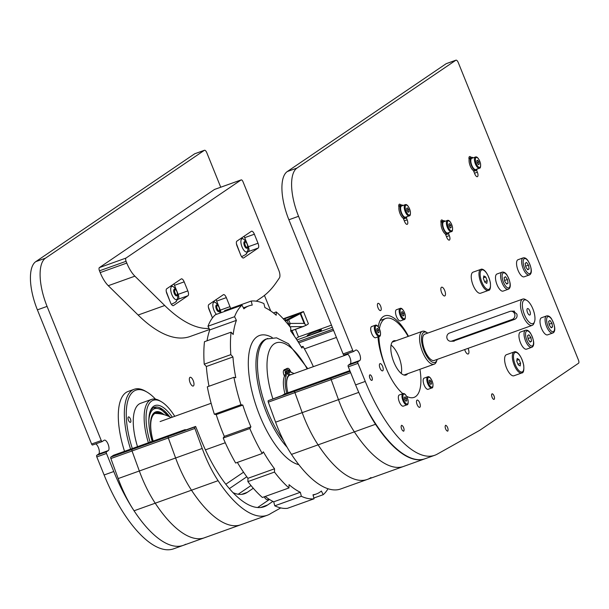 <?xml version="1.0" encoding="UTF-8"?>
<svg xmlns="http://www.w3.org/2000/svg" width="609" height="609" viewBox="0 0 609 609"><rect width="100%" height="100%" fill="white"/><g stroke="black" fill="none" stroke-linecap="round" stroke-linejoin="round"><path stroke-width="0.91" d="M494.021 395.949A2.885 1.134 -109.7 0 1 494.028 399.329A2.885 1.134 -109.7 0 1 491.981 396.992A2.885 1.134 -109.7 0 1 492.08 393.886A2.885 1.134 -109.7 0 1 494.021 395.949M371.855 376.956A2.885 1.134 -109.7 0 1 371.863 380.336A2.885 1.134 -109.7 0 1 369.823 377.999A2.885 1.134 -109.7 0 1 369.914 374.893A2.885 1.134 -109.7 0 1 371.855 376.956M382.597 366.374A3.844 1.515 -109.7 0 1 382.612 370.866A3.844 1.515 -109.7 0 1 379.887 367.76A3.844 1.515 -109.7 0 1 380.016 363.634A3.844 1.515 -109.7 0 1 382.597 366.374M419.692 402.838A3.844 1.515 -109.7 0 1 419.7 407.33A3.844 1.515 -109.7 0 1 416.982 404.224A3.844 1.515 -109.7 0 1 417.112 400.098A3.844 1.515 -109.7 0 1 419.692 402.838M380.602 306.091A3.844 1.515 -109.7 0 1 380.61 310.582A3.844 1.515 -109.7 0 1 377.892 307.476A3.844 1.515 -109.7 0 1 378.022 303.351A3.844 1.515 -109.7 0 1 380.602 306.091M378.905 336.571A41.922 16.512 -109.7 0 0 402.853 393.688A41.922 16.512 -109.7 0 1 385.862 367.448L384.819 364.867A41.922 16.512 -109.7 0 1 377.991 336.899M419.928 369.298A41.922 16.512 -109.7 0 1 414.044 397.388A41.922 16.512 -109.7 0 1 406.637 396.314A41.922 16.512 -109.7 0 0 414.044 397.388A41.922 16.512 -109.7 0 0 419.928 369.298M378.273 326.789A41.922 16.512 -109.7 0 1 384.728 315.873A41.922 16.512 -109.7 0 1 408.472 336.297M381.554 319.961A41.922 16.512 70.3 0 0 380.587 319.565M468.077 348.34A4.644 1.827 -109.7 0 1 468.169 348.569A4.644 1.827 -109.7 0 1 468.184 353.996A4.644 1.827 -109.7 0 1 464.675 349.558M444.715 290.516A4.644 1.827 -109.7 0 1 444.73 295.944A4.644 1.827 -109.7 0 1 441.441 292.191A4.644 1.827 -109.7 0 1 441.594 287.204A4.644 1.827 -109.7 0 1 444.715 290.516M398.933 207.258A3.844 1.515 -109.7 0 1 399.382 204.198A3.844 1.515 -109.7 0 1 400.935 205.096M406.378 217.862L407.17 219.841A3.844 1.515 -109.7 0 1 407.185 224.333A3.844 1.515 -109.7 0 1 404.597 221.585L403.257 218.266M448.521 233.635L449.32 235.614A3.844 1.515 -109.7 0 1 449.335 240.106A3.844 1.515 -109.7 0 1 446.747 237.358L445.407 234.039M441.083 223.031A3.844 1.515 -109.7 0 1 441.525 219.971A3.844 1.515 -109.7 0 1 443.086 220.869M469.128 159.611A3.844 1.515 -109.7 0 1 469.569 156.551A3.844 1.515 -109.7 0 1 471.13 157.457M476.565 170.223L477.365 172.195A3.844 1.515 -109.7 0 1 477.372 176.686A3.844 1.515 -109.7 0 1 474.792 173.946L473.452 170.627M357.978 363.367L365.278 381.424A103.401 40.734 70.3 0 0 434.773 455.266L425.105 458.729A103.401 40.734 -109.7 0 1 355.603 384.888L348.302 366.831L357.978 363.367A1.401 0.548 -109.7 0 1 357.925 361.754L359.797 360.49A5.588 2.2 -109.7 0 0 359.691 354.316A5.588 2.2 -109.7 0 0 355.831 350.061A5.588 2.2 -109.7 0 0 355.626 350.167L353.753 351.439A1.401 0.548 -109.7 0 1 353.707 351.462A1.401 0.548 -109.7 0 1 352.763 350.464L343.095 353.928A1.401 0.548 70.3 0 0 344.032 354.925A1.401 0.548 70.3 0 0 344.085 354.902L353.654 351.477M343.095 353.928L288.887 219.773A41.922 16.512 -109.7 0 1 287.296 171.54L446.161 63.709A3.494 1.378 -109.7 0 1 446.29 63.64A3.494 1.378 -109.7 0 1 446.427 63.61M357.925 361.754L348.249 365.225A1.401 0.548 70.3 0 0 348.302 366.831M348.249 365.225L350.122 363.954A5.588 2.2 70.3 0 0 350.419 359.021A5.588 2.2 70.3 0 0 347.29 353.76M434.773 455.266A103.401 40.734 70.3 0 0 437.239 454.139L479.633 430.373L578.55 363.23A2.794 1.104 70.3 0 0 578.443 360.018L458.311 62.674A3.494 1.378 70.3 0 0 455.958 60.177A3.494 1.378 70.3 0 0 455.836 60.245L296.964 168.076A41.922 16.512 70.3 0 0 298.562 216.302L352.763 350.464M193.22 380.61A4.644 1.827 -109.7 0 1 193.236 386.037A4.644 1.827 -109.7 0 1 189.947 382.285A4.644 1.827 -109.7 0 1 190.099 377.291A4.644 1.827 -109.7 0 1 193.22 380.61M106.484 453.454L113.776 471.518A103.401 40.734 70.3 0 0 183.279 545.36L173.603 548.823A103.401 40.734 -109.7 0 1 104.109 474.982L96.808 456.917L106.484 453.454A1.401 0.548 -109.7 0 1 106.43 451.848L108.303 450.576A5.588 2.2 -109.7 0 0 108.189 444.41A5.588 2.2 -109.7 0 0 104.329 440.155A5.588 2.2 -109.7 0 0 104.131 440.254L102.259 441.525A1.401 0.548 -109.7 0 1 102.213 441.555A1.401 0.548 -109.7 0 1 101.269 440.558L91.601 444.022A1.401 0.548 70.3 0 0 92.538 445.019A1.401 0.548 70.3 0 0 92.591 444.996L102.152 441.563M91.601 444.022L37.393 309.859A41.922 16.512 -109.7 0 1 35.794 261.634L194.667 153.795A3.494 1.378 -109.7 0 1 194.789 153.734A3.494 1.378 -109.7 0 1 194.926 153.704M106.43 451.848L96.755 455.311A1.401 0.548 70.3 0 0 96.808 456.917M96.755 455.311L98.628 454.04A5.588 2.2 70.3 0 0 98.924 449.115A5.588 2.2 70.3 0 0 95.796 443.854M186.133 429.855A13.977 5.504 70.3 0 0 184.481 429.847L171.182 434.613A13.977 5.504 70.3 0 0 170.68 434.864L168.305 436.478A1.401 0.548 70.3 0 0 168.312 437.978L175.605 457.991A69.868 27.527 70.3 0 0 191.492 490.207A103.401 40.734 70.3 0 0 240.715 524.783A103.401 40.734 -109.7 0 1 191.492 490.207A69.868 27.527 -109.7 0 1 175.605 457.991L168.312 437.978A1.401 0.548 -109.7 0 1 168.305 436.478L170.68 434.864A13.977 5.504 -109.7 0 1 171.182 434.613L134.909 447.607A13.977 5.504 70.3 0 0 134.406 447.859A13.977 5.504 -109.7 0 1 134.909 447.607L113.746 455.182A13.977 5.504 -109.7 0 0 113.251 455.441L110.868 457.054A1.401 0.548 -109.7 0 0 110.876 458.547L118.176 478.567A69.868 27.527 -109.7 0 0 134.056 510.784A103.401 40.734 -109.7 0 0 183.279 545.36A103.401 40.734 70.3 0 0 185.745 544.233M270.731 310.971L264.451 295.418M220.732 187.214L206.816 152.76A3.494 1.378 70.3 0 0 204.464 150.271A3.494 1.378 70.3 0 0 204.342 150.332L45.469 258.17A41.922 16.512 70.3 0 0 47.068 306.396L101.269 440.558M407.642 373.698A18.163 7.156 -109.7 0 1 406.683 374.687A18.163 7.156 -109.7 0 1 406.028 375.022A18.163 7.156 -109.7 0 1 393.17 360.33A18.163 7.156 -109.7 0 1 393.779 340.819A18.163 7.156 -109.7 0 1 395.865 340.812M379.415 328.723A41.922 16.512 -109.7 0 1 385.763 318.454A41.922 16.512 -109.7 0 1 408.144 336.412M128.354 416.959A2.885 1.134 -109.7 0 1 128.461 416.906A2.885 1.134 -109.7 0 1 130.509 419.243A2.885 1.134 -109.7 0 1 130.41 422.349A2.885 1.134 -109.7 0 1 128.415 420.149A2.885 1.134 -109.7 0 1 128.354 416.959M155.531 399.154A58.692 23.119 70.3 0 0 147.112 392.15L145.696 391.313A60.085 23.667 70.3 0 0 134.193 389.28L128.149 391.442A60.085 23.667 70.3 0 0 124.533 451.322M134.193 389.28A60.085 23.667 70.3 0 0 130.577 449.153M147.112 392.15A58.692 23.119 70.3 0 0 132.313 448.536M174.745 416.312A43.315 17.067 70.3 0 0 161.438 401.773L160.03 400.935A44.716 17.615 70.3 0 0 151.466 399.42L140.58 403.318A44.716 17.615 70.3 0 0 137.52 446.671M151.466 399.42A44.716 17.615 70.3 0 0 148.398 442.773M161.438 401.773A43.315 17.067 70.3 0 0 150.126 442.149M172.317 417.18A37.728 14.86 70.3 0 0 150.263 411.136A37.728 14.86 70.3 0 0 152.22 441.403M169.789 416.883A36.334 14.312 70.3 0 0 154.29 407.314A36.334 14.312 70.3 0 0 149.989 411.943M153.087 441.091A31.546 12.424 -109.7 0 1 155.668 411.905A31.546 12.424 -109.7 0 1 164.057 414.668M155.31 412.049A31.546 12.424 -109.7 0 1 162.527 414.272M153.133 413.823A31.128 12.264 -109.7 0 1 155.082 412.559A31.128 12.264 -109.7 0 1 161.857 414.128M153.156 441.068A30.389 11.974 -109.7 0 1 156.955 412.849A30.389 11.974 -109.7 0 1 161.286 414.021M150.948 419.289A30.496 12.013 -109.7 0 1 155.295 413.153A30.496 12.013 -109.7 0 1 156.566 412.879A30.496 12.013 -109.7 0 1 156.764 412.872M286.024 369.062L284.205 369.709L283.634 370.538A4.194 1.652 70.3 0 0 284.015 375.136L284.449 376.217L286.26 375.563L285.827 374.489A4.194 1.652 -109.7 0 1 285.454 369.891L286.024 369.062L288.628 375.509A19.983 7.871 70.3 0 0 286.953 387.963M288.537 375.289A19.983 7.871 -109.7 0 1 289.496 375.273M288.521 375.251L289.564 374.878L286.961 368.43L285.248 369.336M284.449 376.217A23.591 9.295 70.3 0 0 284.974 393.848M286.961 368.43L287.806 368.293A4.194 1.652 -109.7 0 1 290.508 371.315L290.942 372.388A23.591 9.295 -109.7 0 1 293.957 373.606M287.083 372.563A1.401 0.548 -109.7 0 1 287.083 374.2A1.401 0.548 -109.7 0 1 286.093 373.066A1.401 0.548 -109.7 0 1 286.139 371.566A1.401 0.548 -109.7 0 1 287.083 372.563M289.511 370.911A1.401 0.548 -109.7 0 1 289.519 372.548A1.401 0.548 -109.7 0 1 288.529 371.414A1.401 0.548 -109.7 0 1 288.575 369.914A1.401 0.548 -109.7 0 1 289.511 370.911M291.163 374.611A19.983 7.871 70.3 0 0 289.793 374.786A19.983 7.871 70.3 0 0 289.564 374.878M286.786 393.201A23.591 9.295 -109.7 0 1 286.26 375.563M313.369 366.656A104.101 41.009 70.3 0 0 302.993 346.361L301.904 348.051A99.914 39.357 -109.7 0 0 290.714 331.083L290.744 327.794A104.101 41.009 70.3 0 0 276.242 311.93L276.212 315.218A99.914 39.357 -109.7 0 0 264.915 307.583L263.887 303.579A104.101 41.009 70.3 0 0 251.205 301.074L252.233 305.086A99.914 39.357 -109.7 0 0 248.929 305.878A99.914 39.357 -109.7 0 0 243.866 308.832L242.039 305.178A104.101 41.009 70.3 0 0 234.579 316.71L236.399 320.364L209.8 329.895A99.914 39.357 -109.7 0 0 207.045 340.781M328.015 488.738A104.101 41.009 70.3 0 1 323.196 494.691L321.377 491.029A99.914 39.357 -109.7 0 1 316.315 493.99A99.914 39.357 -109.7 0 1 313.003 494.782L314.038 498.794A104.101 41.009 70.3 0 1 301.356 496.289L300.328 492.278A99.914 39.357 -109.7 0 1 289.031 484.65L288.993 487.938A104.101 41.009 70.3 0 1 274.492 472.074L274.53 468.785A99.914 39.357 -109.7 0 1 263.339 451.817L262.243 453.499A104.101 41.009 70.3 0 1 249.812 428.53L250.9 426.84A99.914 39.357 -109.7 0 1 242.808 405.076L240.951 404.711A104.101 41.009 70.3 0 1 233.917 377.321L235.774 377.687A99.914 39.357 -109.7 0 1 232.95 356.965L230.826 354.644A104.101 41.009 70.3 0 1 231.077 332.171L233.194 334.493A99.914 39.357 -109.7 0 1 236.399 320.364M242.039 305.178L215.441 314.708A104.101 41.009 -109.7 0 0 207.981 326.234L209.8 329.895M276.242 311.93L273.426 312.935M302.993 346.361L301.28 346.978M323.196 494.691L313.841 498.04M314.038 498.794L287.433 508.325A104.101 41.009 -109.7 0 1 274.758 505.82L301.356 496.289M288.993 487.938L262.395 497.469A104.101 41.009 -109.7 0 1 247.893 481.605L274.492 472.074M262.243 453.499L235.645 463.03A104.101 41.009 -109.7 0 1 223.206 438.054L249.812 428.53M233.917 377.321L207.319 386.844A104.101 41.009 -109.7 0 0 214.353 414.242L216.21 414.607A99.914 39.357 -109.7 0 0 224.302 436.371L223.206 438.054M240.951 404.711L214.353 414.242M231.077 332.171L204.472 341.702A104.101 41.009 -109.7 0 0 204.228 364.174L206.352 366.496A99.914 39.357 -109.7 0 0 208.986 386.251M230.826 354.644L204.228 364.174M234.579 316.71L207.981 326.234M251.205 301.074L224.607 310.605L224.797 311.359M300.328 492.278L273.723 501.808L274.758 505.82M273.723 501.808A99.914 39.357 -109.7 0 1 265.212 496.457M274.53 468.785L247.932 478.316L247.893 481.605M247.932 478.316A99.914 39.357 -109.7 0 1 237.365 462.414M232.95 356.965L206.352 366.496M242.808 405.076L216.21 414.607M250.9 426.84L224.302 436.371M290.744 371.893L291.711 372.548M529.655 315.059A3.433 1.355 -109.7 0 1 527.325 312.036A3.433 1.355 -109.7 0 1 527.516 308.557A3.433 1.355 -109.7 0 1 529.952 311.336A3.433 1.355 -109.7 0 1 529.83 315.028A3.433 1.355 -109.7 0 1 529.655 315.059M288.011 376.819A19.983 7.871 70.3 0 0 287.501 377.161M288.567 375.57A20.957 8.26 -109.7 0 1 289.146 375.502M347.922 354.278L290.059 375.007A20.957 8.26 70.3 0 0 287.912 392.797M513.927 311.207A4.194 3.821 -91.1 0 0 513.357 311.359L512.314 311.374L513.41 311.169L516.874 314.069C517.467 316.566 516.752 318.324 514.704 319.344L453.111 341.207M525.087 299.834A12.576 4.956 -109.7 0 1 526.838 300.382A12.576 4.956 -109.7 0 1 533.339 310.118A12.576 4.956 -109.7 0 1 534.504 321.773A12.576 4.956 -109.7 0 1 524.722 315.279A12.576 4.956 -109.7 0 1 525.087 299.834M526.838 300.382L525.43 299.544A13.977 5.504 70.3 0 0 523.474 298.943A13.977 5.504 70.3 0 0 522.75 299.072A13.977 5.504 70.3 0 0 522.286 314.084A13.977 5.504 70.3 0 0 532.175 325.381A13.977 5.504 70.3 0 0 533.941 323.318L534.504 321.773M522.75 299.072L424.816 334.151A13.977 5.504 70.3 0 0 424.344 349.163A13.977 5.504 70.3 0 0 434.24 360.459L532.175 325.381M437.186 359.409A16.07 6.334 -109.7 0 1 436.98 360.064A16.07 6.334 -109.7 0 1 424.481 351.758A16.07 6.334 -109.7 0 1 424.937 332.034A16.07 6.334 -109.7 0 1 427.183 332.727A16.07 6.334 -109.7 0 1 427.762 333.1M427.183 332.727L425.775 331.89A17.463 6.882 70.3 0 0 423.331 331.136A17.463 6.882 70.3 0 0 422.425 331.296A17.463 6.882 70.3 0 0 421.839 350.061A17.463 6.882 70.3 0 0 434.209 364.182A17.463 6.882 70.3 0 0 436.417 361.601L436.98 360.064M431.766 387.994L428.135 389.296A5.938 2.337 -109.7 0 1 424.031 384.774A5.938 2.337 -109.7 0 1 423.917 378.219A5.938 2.337 -109.7 0 1 424.13 378.113L427.754 376.811A5.938 2.337 70.3 0 0 427.548 376.925A5.938 2.337 70.3 0 0 427.769 383.754A5.938 2.337 70.3 0 0 431.766 387.994C432.778 388.131 433.151 386.608 432.9 383.419C430.434 375.456 427.937 376.674 427.754 376.811M431.553 383.845L430.738 384.401L429.551 382.741L429.178 380.526L429.984 379.978L431.172 381.637L431.553 383.845L430.593 384.188M429.474 382.246L431.172 381.637M404.125 319.58L400.494 320.882A5.938 2.337 -109.7 0 1 396.39 316.36A5.938 2.337 -109.7 0 1 396.276 309.806A5.938 2.337 -109.7 0 1 396.489 309.699L400.121 308.398A5.938 2.337 70.3 0 0 399.907 308.512A5.938 2.337 70.3 0 0 400.128 315.34A5.938 2.337 70.3 0 0 404.125 319.58C405.137 319.717 405.51 318.195 405.259 315.005C402.793 307.043 400.296 308.261 400.121 308.398M403.912 315.439L403.097 315.987L401.917 314.328L401.537 312.113L402.351 311.564L403.539 313.224L403.912 315.439L402.952 315.782M401.833 313.833L403.539 313.224M379.308 336.427L375.677 337.729A5.938 2.337 -109.7 0 1 371.574 333.207A5.938 2.337 -109.7 0 1 371.46 326.652A5.938 2.337 -109.7 0 1 371.673 326.546L375.304 325.244A5.938 2.337 70.3 0 0 375.091 325.351A5.938 2.337 70.3 0 0 375.311 332.187A5.938 2.337 70.3 0 0 379.308 336.427C380.32 336.564 380.694 335.041 380.442 331.852C377.976 323.889 375.479 325.107 375.304 325.244M379.095 332.278L378.28 332.834L377.1 331.167L376.72 328.959L377.534 328.411L378.714 330.07L379.095 332.278L378.136 332.621M377.017 330.679L378.714 330.07M406.949 404.84L403.318 406.142A5.938 2.337 -109.7 0 1 399.215 401.62A5.938 2.337 -109.7 0 1 399.101 395.066A5.938 2.337 -109.7 0 1 399.314 394.959L402.937 393.658A5.938 2.337 70.3 0 0 402.732 393.764A5.938 2.337 70.3 0 0 402.952 400.6A5.938 2.337 70.3 0 0 406.949 404.84C407.961 404.977 408.334 403.447 408.083 400.265C405.617 392.295 403.12 393.521 402.937 393.658M406.736 400.692L405.921 401.24L404.734 399.58L404.361 397.373L405.168 396.824L406.355 398.484L406.736 400.692L405.777 401.034M404.65 399.093L406.355 398.484M552.69 333.039L547.613 334.859A9.082 3.578 -109.7 0 1 541.34 327.947A9.082 3.578 -109.7 0 1 541.165 317.928A9.082 3.578 -109.7 0 1 541.492 317.761L546.57 315.942A9.082 3.578 70.3 0 0 546.243 316.109A9.082 3.578 70.3 0 0 546.585 326.553A9.082 3.578 70.3 0 0 552.69 333.039C554.274 332.659 557.022 329.279 551.488 318.773C549.935 316.467 548.298 315.523 546.57 315.942M552.576 326.911L551.229 327.832L549.249 325.061L548.618 321.377L549.973 320.463L551.952 323.227L552.576 326.911L550.978 327.482M549.105 324.247L551.952 323.227M531.634 347.336L526.557 349.155A9.082 3.578 -109.7 0 1 520.284 342.243A9.082 3.578 -109.7 0 1 520.109 332.217A9.082 3.578 -109.7 0 1 520.429 332.057L525.506 330.238A9.082 3.578 70.3 0 0 525.186 330.398A9.082 3.578 70.3 0 0 525.529 340.85A9.082 3.578 70.3 0 0 531.634 347.336C533.218 346.955 535.966 343.567 530.431 333.07C528.878 330.763 527.242 329.819 525.506 330.238M531.52 341.207L530.165 342.121L528.186 339.358L527.561 335.673L528.909 334.752L530.888 337.523L531.52 341.207L529.921 341.778M528.049 338.543L530.888 337.523M529.236 274.994L524.159 276.813A9.082 3.578 -109.7 0 1 517.886 269.901A9.082 3.578 -109.7 0 1 517.711 259.876A9.082 3.578 -109.7 0 1 518.038 259.708L523.116 257.889A9.082 3.578 70.3 0 0 522.788 258.056A9.082 3.578 70.3 0 0 523.139 268.508A9.082 3.578 70.3 0 0 529.236 274.994C530.82 274.613 533.568 271.226 528.033 260.721C526.481 258.422 524.844 257.478 523.116 257.889M529.122 268.866L527.775 269.779L525.795 267.016L525.164 263.332L526.519 262.41L528.498 265.181L529.122 268.866L527.523 269.437M525.651 266.194L528.498 265.181M508.18 289.283L503.103 291.102A9.082 3.578 -109.7 0 1 496.83 284.19A9.082 3.578 -109.7 0 1 496.655 274.172A9.082 3.578 -109.7 0 1 496.974 274.004L502.052 272.185A9.082 3.578 70.3 0 0 501.732 272.352A9.082 3.578 70.3 0 0 502.075 282.797A9.082 3.578 70.3 0 0 508.18 289.283C509.763 288.902 512.512 285.522 506.977 275.017C505.424 272.71 503.788 271.766 502.052 272.185M508.066 283.155L506.711 284.076L504.732 281.305L504.107 277.62L505.455 276.707L507.434 279.47L508.066 283.155L506.467 283.725M504.595 280.49L507.434 279.47M264.184 496.822A6.988 2.756 70.3 0 0 267.853 499.7A6.988 2.756 70.3 0 0 268.63 498.916M184.481 429.847A13.977 5.504 70.3 0 0 183.979 430.099L182.342 431.21L195.641 426.445L200.856 439.348A94.319 37.157 70.3 0 0 264.253 506.703A94.319 37.157 70.3 0 0 267.625 504.983L272.893 501.405M257.599 507.525L269.483 499.456M253.291 488.258L247.284 492.331A75.455 29.727 -109.7 0 1 244.59 493.709A75.455 29.727 -109.7 0 1 233.026 492.658M238.195 494.242L251.007 485.548L238.195 494.242M280.757 507.906L271.013 513.372A103.401 40.734 -109.7 0 1 267.313 515.252A103.401 40.734 -109.7 0 1 218.091 480.676A69.868 27.527 -109.7 0 1 202.211 448.468L194.91 428.447A1.401 0.548 -109.7 0 1 194.903 426.955L195.641 426.445M282.34 395.393L268.295 400.661A1.401 0.548 -109.7 0 0 268.303 402.153L275.603 422.174A69.868 27.527 -109.7 0 0 291.483 454.39A103.401 40.734 -109.7 0 0 340.705 488.966L367.311 479.435A103.401 40.734 -109.7 0 1 318.088 444.859A69.868 27.527 -109.7 0 1 302.201 412.643L294.908 392.622A1.401 0.548 -109.7 0 1 294.893 391.13L297.276 389.516A13.977 5.504 -109.7 0 1 297.771 389.265L284.472 394.023A13.977 5.504 70.3 0 0 283.977 394.282L282.34 395.393M371.003 477.547A103.401 40.734 -109.7 0 1 367.311 479.435A103.401 40.734 -109.7 0 1 318.088 444.859A69.868 27.527 -109.7 0 1 302.201 412.643L294.908 392.622A1.401 0.548 -109.7 0 1 294.893 391.13L297.276 389.516A13.977 5.504 -109.7 0 1 297.771 389.265L334.044 376.271A13.977 5.504 70.3 0 0 333.549 376.522A13.977 5.504 -109.7 0 1 334.044 376.271L349.832 370.615M445.088 221.265A6.988 2.756 70.3 0 0 443.367 220.77L442.164 221.204A6.988 2.756 70.3 0 0 441.928 228.71A6.988 2.756 70.3 0 0 446.877 234.358L448.087 233.925A6.988 2.756 70.3 0 0 448.331 233.795A6.988 2.756 70.3 0 0 449.092 232.448M443.367 220.77A6.988 2.756 70.3 0 0 443.139 228.276A6.988 2.756 70.3 0 0 448.087 233.925M451.36 231.641L447.729 232.935A5.938 2.337 -109.7 0 1 443.626 228.421A5.938 2.337 -109.7 0 1 443.512 221.866A5.938 2.337 -109.7 0 1 443.725 221.752L447.349 220.458A5.938 2.337 70.3 0 0 447.143 220.565A5.938 2.337 70.3 0 0 447.364 227.401A5.938 2.337 70.3 0 0 451.36 231.641C452.373 231.778 452.746 230.248 452.495 227.058C450.028 219.095 447.531 220.321 447.349 220.458M451.147 227.492L450.333 228.04L449.145 226.381L448.772 224.173L449.579 223.617L450.767 225.277L451.147 227.492L450.188 227.835M449.061 225.893L450.767 225.277M217.74 305.581L217.048 305.17A3.494 1.378 70.3 0 0 216.385 305.056A3.494 1.378 70.3 0 0 216.256 305.117A3.494 1.378 70.3 0 0 216.324 308.969A3.494 1.378 70.3 0 0 218.738 311.633A3.494 1.378 70.3 0 0 218.859 311.564A3.494 1.378 70.3 0 0 219.179 311.115L219.453 310.354A2.809 1.104 -109.7 0 1 219.202 310.719A2.809 1.104 -109.7 0 1 216.964 308.047A2.809 1.104 -109.7 0 1 217.74 305.581A2.809 1.104 -109.7 0 1 219.194 307.758A2.809 1.104 -109.7 0 1 219.453 310.354M208.392 307.164L212.191 317.251M219.544 309.973A6.988 2.756 -109.7 0 1 219.819 313.14M216.423 314.358A6.988 2.756 -109.7 0 1 212.884 305.962A6.988 2.756 -109.7 0 1 215.32 302.437A6.988 2.756 -109.7 0 1 218.052 305.825M336.434 337.439L304.439 348.896L336.434 337.439M215.974 299.727A4.194 1.652 -109.7 0 1 216.652 301.09L220.298 310.126A4.194 1.652 -109.7 0 1 220.968 312.729M212.457 317.913L209.009 309.38A4.194 1.652 -109.7 0 1 208.849 304.553L223.358 294.71A4.194 1.652 -109.7 0 1 223.511 294.634A4.194 1.652 -109.7 0 1 226.327 297.626L229.974 306.654A4.194 1.652 -109.7 0 1 230.522 308.481M244.019 236.307A4.194 1.652 -109.7 0 1 244.696 237.677L248.343 246.706A4.194 1.652 -109.7 0 1 248.502 251.532L247.033 252.529M258.018 243.242A4.194 1.652 -109.7 0 1 258.178 248.061L243.669 257.911A4.194 1.652 -109.7 0 1 243.524 257.988A4.194 1.652 -109.7 0 1 240.7 254.996L237.053 245.96A4.194 1.652 -109.7 0 1 236.893 241.141L251.403 231.291A4.194 1.652 -109.7 0 1 251.555 231.214A4.194 1.652 -109.7 0 1 254.372 234.214L258.018 243.242L248.343 246.706M173.824 283.954A4.194 1.652 -109.7 0 1 174.501 285.324L178.148 294.353A4.194 1.652 -109.7 0 1 178.308 299.171L176.838 300.168M187.823 290.889A4.194 1.652 -109.7 0 1 187.983 295.708L173.481 305.558A4.194 1.652 -109.7 0 1 173.329 305.634A4.194 1.652 -109.7 0 1 170.512 302.635L166.858 293.607A4.194 1.652 -109.7 0 1 166.699 288.788L181.208 278.937A4.194 1.652 -109.7 0 1 181.36 278.861A4.194 1.652 -109.7 0 1 184.177 281.853L187.823 290.889L178.148 294.353M209.61 329.507L190.153 336.48A167.681 66.054 -109.7 0 1 138.121 315.028L108.28 285.697A22.358 8.808 -109.7 0 1 100.196 272.588L99.48 270.822A2.794 1.104 -109.7 0 1 99.374 267.61L214.49 189.468A2.794 1.104 -109.7 0 1 214.589 189.422A2.794 1.104 -109.7 0 1 214.695 189.391M256.206 301.181L261.489 297.595A279.47 110.092 70.3 0 0 276.159 282.645L279.409 277.932A6.988 2.756 70.3 0 0 278.777 270.267L243.067 181.885A2.794 1.104 70.3 0 0 241.187 179.891A2.794 1.104 70.3 0 0 241.088 179.944L125.972 258.079A2.794 1.104 70.3 0 0 126.078 261.291L126.794 263.065A22.358 8.808 70.3 0 0 134.886 276.166L164.719 305.505A167.681 66.054 70.3 0 0 209.093 328.472M175.598 289.808L174.905 289.397A3.494 1.378 70.3 0 0 174.235 289.283A3.494 1.378 70.3 0 0 173.672 291.011A3.494 1.378 70.3 0 0 174.791 294.474A3.494 1.378 70.3 0 0 176.587 295.86A3.494 1.378 70.3 0 0 177.029 295.342L177.303 294.589A2.809 1.104 -109.7 0 1 174.966 292.731A2.809 1.104 -109.7 0 1 175.598 289.808A2.809 1.104 -109.7 0 1 177.402 293.607A2.809 1.104 -109.7 0 1 177.303 294.589M166.242 291.391L170.04 301.478M170.847 303.381L171.395 304.325M171.593 304.256L175.765 302.041L176.1 301.204M177.394 294.2A6.988 2.756 -109.7 0 1 177.432 298.555A6.988 2.756 -109.7 0 1 176.793 299.461A6.988 2.756 -109.7 0 1 171.236 292.8A6.988 2.756 -109.7 0 1 173.169 286.664A6.988 2.756 -109.7 0 1 175.902 290.051M402.937 205.492A6.988 2.756 70.3 0 0 401.224 204.997L400.014 205.431A6.988 2.756 70.3 0 0 399.778 212.937A6.988 2.756 70.3 0 0 404.726 218.585A6.988 2.756 70.3 0 0 404.901 218.502M401.224 204.997A6.988 2.756 70.3 0 0 400.988 212.503A6.988 2.756 70.3 0 0 405.937 218.151A6.988 2.756 70.3 0 0 406.112 218.068A6.988 2.756 70.3 0 0 406.949 216.675M409.21 215.868L405.579 217.162A5.938 2.337 -109.7 0 1 401.445 212.564A5.938 2.337 -109.7 0 1 401.422 206.055A5.938 2.337 -109.7 0 1 401.575 205.987L405.206 204.685A5.938 2.337 70.3 0 0 405.054 204.753A5.938 2.337 70.3 0 0 405.152 211.46A5.938 2.337 70.3 0 0 409.21 215.868C410.222 216.005 410.603 214.475 410.344 211.285C407.878 203.322 405.381 204.548 405.206 204.685M408.989 211.765L408.152 212.252L406.972 210.539L406.629 208.354L407.467 207.867L408.647 209.572L408.989 211.765L408.053 212.099M406.919 210.196L408.647 209.572M245.785 242.169L245.092 241.758A3.494 1.378 70.3 0 0 244.422 241.636A3.494 1.378 70.3 0 0 243.859 243.364A3.494 1.378 70.3 0 0 244.985 246.835A3.494 1.378 70.3 0 0 246.782 248.213A3.494 1.378 70.3 0 0 247.224 247.696L247.498 246.942A2.809 1.104 -109.7 0 1 245.153 245.084A2.809 1.104 -109.7 0 1 245.785 242.169A2.809 1.104 -109.7 0 1 247.597 245.967A2.809 1.104 -109.7 0 1 247.498 246.942M236.437 243.752L240.235 253.839M241.042 255.742L241.59 256.686M241.781 256.617L245.96 254.395L246.287 253.557M247.581 246.554A6.988 2.756 -109.7 0 1 247.619 250.908A6.988 2.756 -109.7 0 1 246.988 251.814A6.988 2.756 -109.7 0 1 241.43 245.161A6.988 2.756 -109.7 0 1 243.364 239.025A6.988 2.756 -109.7 0 1 246.097 242.405M473.132 157.853A6.988 2.756 70.3 0 0 471.412 157.35L470.209 157.784A6.988 2.756 70.3 0 0 469.973 165.29A6.988 2.756 70.3 0 0 474.921 170.939A6.988 2.756 70.3 0 0 475.096 170.855M471.412 157.35A6.988 2.756 70.3 0 0 471.183 164.856A6.988 2.756 70.3 0 0 476.124 170.505A6.988 2.756 70.3 0 0 476.307 170.421A6.988 2.756 70.3 0 0 477.136 169.036M479.397 168.221L475.774 169.523A5.938 2.337 -109.7 0 1 471.64 164.917A5.938 2.337 -109.7 0 1 471.617 158.409A5.938 2.337 -109.7 0 1 471.769 158.34L475.393 157.038A5.938 2.337 70.3 0 0 475.241 157.107A5.938 2.337 70.3 0 0 475.347 163.813A5.938 2.337 70.3 0 0 479.397 168.221C480.417 168.358 480.79 166.836 480.539 163.646C478.073 155.676 475.576 156.901 475.393 157.038M479.184 164.118L478.347 164.605L477.167 162.9L476.824 160.707L477.662 160.22L478.841 161.933L479.184 164.118L478.24 164.46M477.113 162.55L478.841 161.933M518.244 364.875L516.736 361.145L517.155 358.488L519.074 359.561L520.581 363.284L520.162 365.94L518.244 364.875M520.581 363.284L517.977 364.212M519.074 359.561L516.858 360.353M521.7 372.997L513.966 375.768A11.175 4.4 -109.7 0 1 506.246 367.265A11.175 4.4 -109.7 0 1 506.026 354.925A11.175 4.4 -109.7 0 1 506.429 354.72L514.163 351.949C515.321 350.921 520.596 352.413 523.717 365.24C524.166 370.478 523.489 373.066 521.7 372.997A11.175 4.4 -109.7 0 1 514.186 365.019A11.175 4.4 -109.7 0 1 513.768 352.154A11.175 4.4 -109.7 0 1 514.163 351.949M484.886 282.31L483.379 278.587L483.797 275.93L485.723 276.996L487.223 280.726L486.804 283.383L484.886 282.31M487.223 280.726L484.619 281.655M485.723 276.996L483.508 277.795M488.349 290.44L480.608 293.211A11.175 4.4 -109.7 0 1 472.889 284.7A11.175 4.4 -109.7 0 1 472.668 272.368A11.175 4.4 -109.7 0 1 473.071 272.162L480.805 269.391C481.963 268.363 487.238 269.848 490.359 282.683C490.808 287.92 490.138 290.508 488.349 290.44A11.175 4.4 -109.7 0 1 480.836 282.454A11.175 4.4 -109.7 0 1 480.41 269.597A11.175 4.4 -109.7 0 1 480.805 269.391M449.45 333.077L509.9 311.42A4.194 3.821 88.9 0 1 514.864 314.716A4.194 3.821 88.9 0 1 512.298 319.39L451.84 341.048A4.194 3.821 88.9 0 1 446.877 337.759A4.194 3.821 88.9 0 1 449.45 333.077M369.907 378.28A2.931 1.157 -109.7 0 1 369.457 375.578A2.931 1.157 -109.7 0 1 370.462 374.954A2.931 1.157 -109.7 0 1 371.977 377.222A2.931 1.157 -109.7 0 1 372.251 379.94A2.931 1.157 -109.7 0 1 369.907 378.28M401.62 428.934A2.931 1.157 -109.7 0 1 401.164 426.239A2.931 1.157 -109.7 0 1 402.176 425.607A2.931 1.157 -109.7 0 1 403.691 427.876A2.931 1.157 -109.7 0 1 403.965 430.601A2.931 1.157 -109.7 0 1 401.62 428.934M445.636 428.911A2.931 1.157 -109.7 0 1 445.187 426.209A2.931 1.157 -109.7 0 1 446.191 425.577A2.931 1.157 -109.7 0 1 447.706 427.853A2.931 1.157 -109.7 0 1 447.98 430.571A2.931 1.157 -109.7 0 1 445.636 428.911M492.072 397.274A2.931 1.157 -109.7 0 1 491.615 394.579A2.931 1.157 -109.7 0 1 492.628 393.947A2.931 1.157 -109.7 0 1 494.143 396.215A2.931 1.157 -109.7 0 1 494.409 398.941A2.931 1.157 -109.7 0 1 492.072 397.274M225.817 484.231L243.547 472.196M246.79 476.778L229.372 488.601L246.79 476.778M183.279 545.36L204.441 537.777A103.401 40.734 -109.7 0 1 155.219 503.201A69.868 27.527 -109.7 0 1 139.332 470.985L132.039 450.964A1.401 0.548 -109.7 0 1 132.031 449.472L134.406 447.859L132.031 449.472A1.401 0.548 70.3 0 0 132.039 450.964L139.332 470.985A69.868 27.527 70.3 0 0 155.219 503.201A103.401 40.734 70.3 0 0 204.441 537.777A103.401 40.734 70.3 0 0 205.629 537.298M367.311 479.435L403.577 466.441A103.401 40.734 -109.7 0 1 354.362 431.865A69.868 27.527 -109.7 0 1 338.475 399.649L331.182 379.635A1.401 0.548 -109.7 0 1 331.167 378.136L333.549 376.522L331.167 378.136A1.401 0.548 70.3 0 0 331.182 379.635L338.475 399.649A69.868 27.527 70.3 0 0 354.362 431.865A103.401 40.734 70.3 0 0 403.577 466.441A103.401 40.734 70.3 0 0 404.764 465.961M366.458 408.22A69.868 27.527 70.3 0 0 375.517 424.283A103.401 40.734 70.3 0 0 424.739 458.859A103.401 40.734 70.3 0 0 424.922 458.798M267.313 515.252L240.715 524.783A103.401 40.734 70.3 0 0 241.902 524.303M295.426 329.355L298.494 336.952L296.043 338.619M331.463 325.145L298.494 336.952M303.457 311.549L300.686 313.422L305.094 324.331L306.167 325.32L308.405 323.805L303.457 311.549L283.238 318.789M296.926 339.951L332.324 327.269M311.793 334.508A7.689 0.716 -22 0 0 321.499 329.888A7.689 0.716 -22 0 0 314.099 332.103A7.689 0.716 -22 0 0 307.24 335.643A7.689 0.716 -22 0 0 311.793 334.508M283.588 319.169L285.126 318.568L285.865 320.403M306.167 325.32L302.84 326.607L289.892 326.675M294.528 336.374L291.955 330.504A2.794 1.104 70.3 0 0 292.244 330.497A2.794 1.104 70.3 0 0 292.343 330.443L303.51 326.447M287.204 320.372L288.651 319.755L290.135 323.44L288.696 324.057L287.204 320.372L285.278 321.057M305.094 324.331L304.135 323.371L290.135 323.44L289.534 326.218M304.135 323.371L300.222 313.696L288.651 319.755M284.974 320.715L298.425 313.802L285.126 318.568M300.222 313.696L300.686 313.422M407.17 219.841L404.307 220.869M449.32 235.614L446.458 236.642M477.365 172.195L474.502 173.222M359.797 360.49L350.122 363.954M355.603 384.888L365.278 381.424M288.887 219.773L298.562 216.302M287.296 171.54L296.964 168.076M446.161 63.709L455.836 60.245M108.303 450.576L98.628 454.04M104.109 474.982L113.776 471.518M37.393 309.859L47.068 306.396M35.794 261.634L45.469 258.17M194.667 153.795L204.342 150.332M401.24 373.469A17.463 6.882 70.3 0 0 398.743 356.463A17.463 6.882 70.3 0 0 391.062 345.059M148.84 420.888A34.934 13.763 -109.7 0 1 167.955 416.031M285.454 369.891L283.634 370.538M284.015 375.136L285.827 374.489M272.231 337.561A68.467 26.971 70.3 0 0 251.007 387.134A68.467 26.971 70.3 0 0 298.836 464.667M307.773 368.658L288.384 343.689L276.562 337.85L266.247 339.007A62.879 24.771 70.3 0 0 257.995 384.332A62.879 24.771 70.3 0 0 287.121 447.257M267.762 338.459A62.879 24.771 70.3 0 0 258.307 376.37A62.879 24.771 70.3 0 0 283.489 440.474M307.164 368.879A55.891 22.015 70.3 0 0 277.438 342.524A55.891 22.015 70.3 0 0 267.754 376.568A55.891 22.015 70.3 0 0 272.878 398.781M428.607 383.381A5.237 2.063 -109.7 0 1 429.551 377.405A5.237 2.063 -109.7 0 1 432.938 385.779A5.237 2.063 -109.7 0 1 428.607 383.381M400.973 314.967A5.237 2.063 -109.7 0 1 401.91 308.991A5.237 2.063 -109.7 0 1 405.297 317.373A5.237 2.063 -109.7 0 1 400.973 314.967M376.149 331.814A5.237 2.063 -109.7 0 1 377.093 325.838A5.237 2.063 -109.7 0 1 380.48 334.212A5.237 2.063 -109.7 0 1 376.149 331.814M403.79 400.227A5.237 2.063 -109.7 0 1 404.734 394.251A5.237 2.063 -109.7 0 1 408.121 402.625A5.237 2.063 -109.7 0 1 403.79 400.227M547.933 325.96A7.963 3.136 -109.7 0 1 549.356 316.87A7.963 3.136 -109.7 0 1 554.502 329.606A7.963 3.136 -109.7 0 1 547.933 325.96M526.869 340.248A7.963 3.136 -109.7 0 1 528.3 331.167A7.963 3.136 -109.7 0 1 533.446 343.902A7.963 3.136 -109.7 0 1 526.869 340.248M524.478 267.907A7.963 3.136 -109.7 0 1 525.902 258.825A7.963 3.136 -109.7 0 1 531.048 271.561A7.963 3.136 -109.7 0 1 524.478 267.907M503.422 282.203A7.963 3.136 -109.7 0 1 504.846 273.114A7.963 3.136 -109.7 0 1 509.992 285.849A7.963 3.136 -109.7 0 1 503.422 282.203M267.625 504.983L260.553 507.518M241.628 494.356L247.284 492.331M113.251 455.441L183.979 430.099M110.868 457.054L194.903 426.955M110.876 458.547L194.91 428.447M118.176 478.567L202.211 448.468M134.056 510.784L218.091 480.676M349.863 370.675L283.977 394.282M350.129 371.345L268.295 400.661M350.662 372.655L268.303 402.153M358.77 392.379L275.603 422.174M375.517 424.283L291.483 454.39M448.201 227.02A5.237 2.063 -109.7 0 1 449.145 221.044A5.237 2.063 -109.7 0 1 452.533 229.426A5.237 2.063 -109.7 0 1 448.201 227.02M229.974 306.654L220.298 310.126M226.327 297.626L216.652 301.09M258.178 248.061L248.502 251.532M254.372 234.214L244.696 237.677M187.983 295.708L178.308 299.171M184.177 281.853L174.501 285.324M134.886 276.166L108.28 285.697M126.794 263.065L100.196 272.588M126.078 261.291L99.48 270.822M125.972 258.079L99.374 267.61M241.088 179.944L214.49 189.468M138.121 315.028L164.719 305.505M405.997 211.102A5.237 2.063 -109.7 0 1 407.071 205.317A5.237 2.063 -109.7 0 1 410.359 213.751A5.237 2.063 -109.7 0 1 405.997 211.102M476.192 163.463A5.237 2.063 -109.7 0 1 477.266 157.67A5.237 2.063 -109.7 0 1 480.554 166.112A5.237 2.063 -109.7 0 1 476.192 163.463M515.199 364.563A10.338 4.073 -109.7 0 1 517.049 352.771A10.338 4.073 -109.7 0 1 523.732 369.305A10.338 4.073 -109.7 0 1 515.199 364.563M481.841 282.005A10.338 4.073 -109.7 0 1 483.691 270.213A10.338 4.073 -109.7 0 1 490.374 286.748A10.338 4.073 -109.7 0 1 481.841 282.005M451.84 341.048L454.253 341.002M512.298 319.39L514.704 319.344M298.029 341.672L333.07 329.119M333.595 330.421L298.791 342.89M290.721 330.223L291.955 330.504L302.84 326.607M288.674 325.137L288.696 324.057M290.843 331.258L292.175 330.558M311.427 334.638A6.151 0.571 158 0 1 317.784 332.072M344.032 354.925L353.707 351.462M446.29 63.64L455.958 60.177M92.538 445.019L102.213 441.555M194.789 153.734L204.464 150.271M385.763 318.454L380.092 320.486M168.32 416.191L160.852 409.21L153.62 407.604M156.955 412.849L156.566 412.879M171.144 417.607A32.018 32.018 0 0 0 155.577 413.481M316.315 493.99L313.102 495.14M248.929 305.878L243.379 307.865M205.408 449.861L225.269 442.743M160.083 421.565L211.133 403.28M422.425 331.296L392.166 342.136M434.209 364.182L403.942 375.03M215.32 302.437L213.531 301.379M214.589 189.422L241.187 179.891M173.169 286.664L171.38 285.606M177.432 298.555L176.366 301.478M405.937 218.151L404.726 218.585M243.364 239.025L241.575 237.967M247.619 250.908L246.554 253.839M476.124 170.505L474.921 170.939M450.721 341.253L454.177 341.192M511.02 311.214L514.476 311.153M402.176 425.607L401.605 425.272M403.965 430.601L403.737 431.218M446.191 425.577L445.628 425.242M447.98 430.571L447.752 431.187M403.577 466.441L424.739 458.859M204.441 537.777L240.715 524.783M303.944 326.302L292.244 330.497M317.829 332.05L311.382 334.661"/></g></svg>
